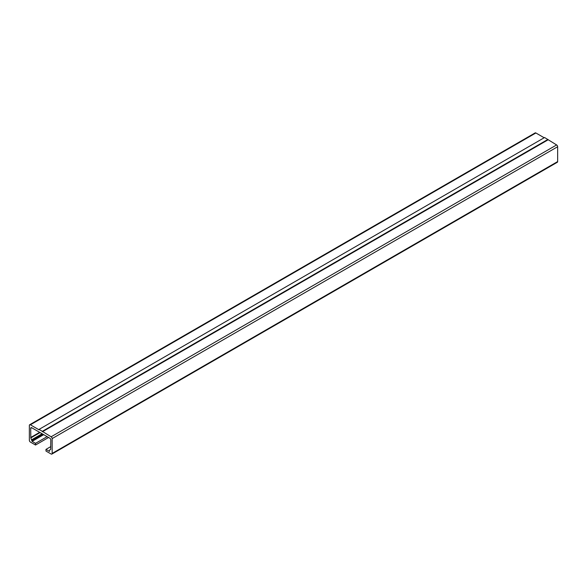 <?xml version="1.0" encoding="UTF-8"?>
<svg xmlns="http://www.w3.org/2000/svg" width="587" height="587" viewBox="0 0 587 587"><rect width="100%" height="100%" fill="white"/><g stroke="black" fill="none" stroke-linecap="round" stroke-linejoin="round"><path stroke-width="0.88" d="M51.847 454.096L557.349 162.254A1.468 0.844 -120 0 0 557.65 161.579L557.65 146.735A1.468 0.844 -120 0 0 556.615 144.945L544.589 137.519L39.094 429.368L39.094 429.845L30.385 424.819A1.468 0.844 -120 0 0 29.651 424.746A1.468 0.844 -120 0 0 29.35 425.421L29.35 440.265A1.468 0.844 -120 0 0 30.385 442.055L35.528 445.027L35.528 443.346L32.087 441.365L30.817 437.902L30.7 428.349A1.468 0.844 60 0 1 31.001 427.681A1.468 0.844 60 0 1 31.735 427.754L49.77 438.166A1.468 0.844 60 0 1 50.805 439.964L50.687 449.371L49.66 449.958L49.506 451.374L45.977 449.385L45.977 451.058L51.12 454.022A1.468 0.844 -120 0 0 51.847 454.096A1.468 0.844 -120 0 0 52.155 453.428L52.155 438.584A1.468 0.844 -120 0 0 51.12 436.787L39.094 429.368M547.906 139.435L42.411 431.284M547.906 139.919L42.411 431.761M50.805 446.59L45.977 449.385M47.136 436.647L35.528 443.346M48.589 437.484L35.528 445.027M544.178 137.762L535.88 132.978A1.468 0.844 -120 0 0 535.153 132.904L29.651 424.746M556.615 144.945L51.12 436.787M557.65 146.735L52.155 438.584M557.65 161.579L52.155 453.428M31.735 427.754L30.7 428.349M39.652 432.326L30.7 437.491M40.063 432.56L30.817 437.902M42.11 433.742L31.837 439.67M42.521 433.984L31.962 440.074M43.445 434.512L31.962 441.145M43.695 434.659L32.087 441.365M535.88 132.978L30.385 424.819"/></g></svg>
